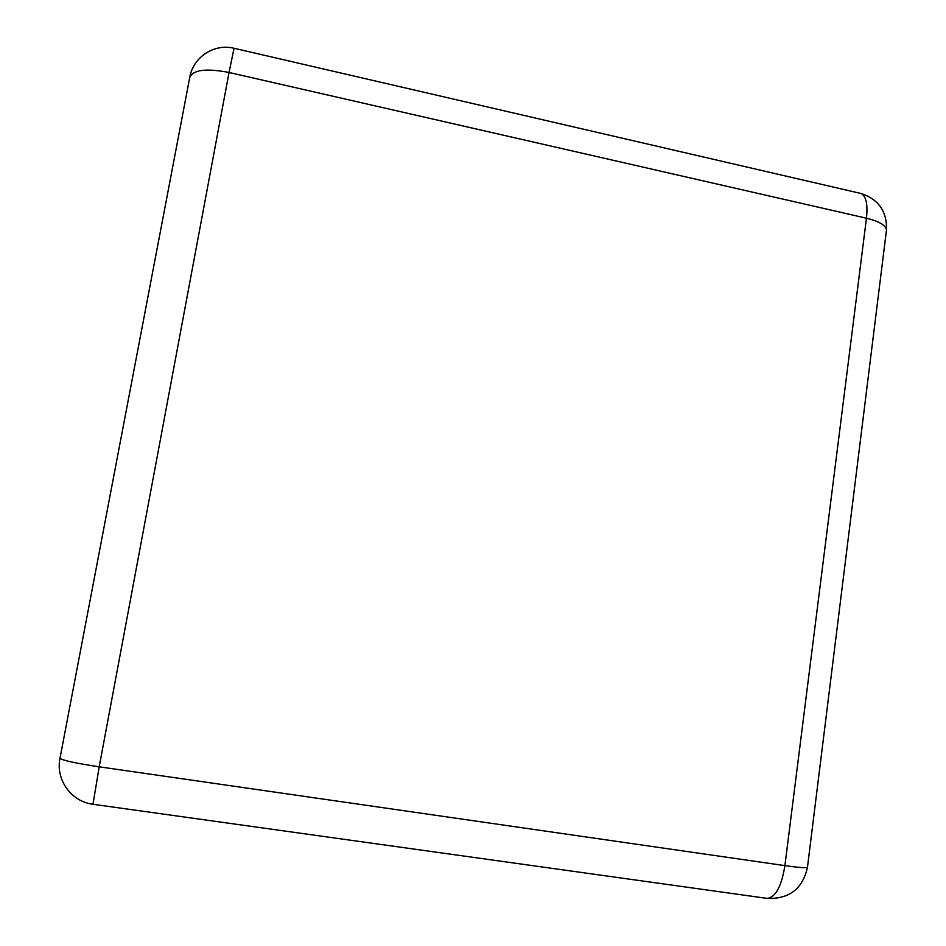 <?xml version="1.0" encoding="UTF-8"?>
<svg xmlns="http://www.w3.org/2000/svg" width="946" height="946" viewBox="0 0 946 946"><rect width="100%" height="100%" fill="white"/><g stroke="black" fill="none" stroke-linecap="round" stroke-linejoin="round"><path stroke-width="1.42" d="M886.331 231.202L886.497 229.89C887.041 211.478 878.586 199.346 861.12 193.516L234.052 48.27L229.05 72.475C206.559 68.171 193.469 69.732 189.803 77.123L60 758.231C62.022 760.3 75.089 763.162 99.2 766.816L92.98 804.266L767.04 898.381C775.531 897.494 781.479 886.579 784.908 865.625C798.436 867.529 805.957 868.109 807.458 867.352L886.497 229.89C885.74 225.207 879.059 221.317 866.453 218.207L229.05 72.475L99.2 766.816L784.908 865.625L866.453 218.207C867.908 204.348 866.134 196.118 861.12 193.516L859.76 193.209M189.803 77.123C193.244 57.008 214.281 43.268 234.052 48.27L234.123 48.281M767.04 898.381C789.13 899.244 802.598 888.897 807.458 867.352L807.494 867.068M60 758.231C55.447 779.658 71.234 801.7 92.98 804.266"/></g></svg>
